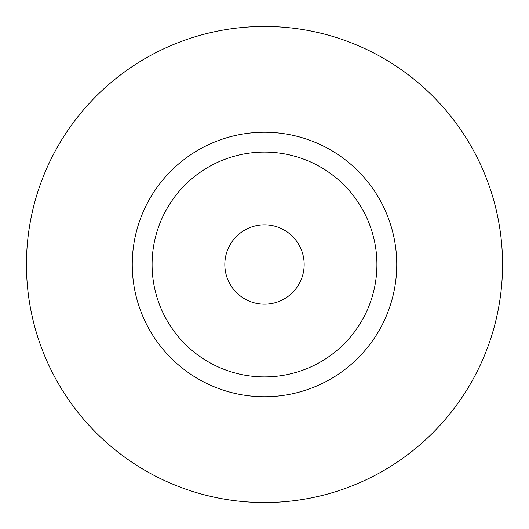 <?xml version="1.0" encoding="UTF-8"?>
<svg xmlns="http://www.w3.org/2000/svg" width="529" height="529" viewBox="0 0 529 529"><rect width="100%" height="100%" fill="white"/><g stroke="black" fill="none" stroke-linecap="round" stroke-linejoin="round"><path stroke-width="0.79" d="M26.45 264.5A238.05 238.05 0 0 0 264.5 502.55A238.05 238.05 0 0 0 502.55 264.5A238.05 238.05 0 0 0 264.5 26.45A238.05 238.05 0 0 0 26.45 264.5M376.913 264.5A112.412 112.412 0 0 1 264.5 376.913A112.412 112.412 0 0 1 152.088 264.5A112.412 112.412 0 0 1 264.5 152.088A112.412 112.412 0 0 1 376.913 264.5M396.75 264.5A132.25 132.25 0 0 1 264.5 396.75A132.25 132.25 0 0 1 132.25 264.5A132.25 132.25 0 0 1 264.5 132.25A132.25 132.25 0 0 1 396.75 264.5M236.41 292.517A39.675 39.675 0 0 1 236.483 236.41A39.675 39.675 0 0 1 292.59 236.483A39.675 39.675 0 0 1 292.517 292.59A39.675 39.675 0 0 1 236.41 292.517"/></g></svg>

